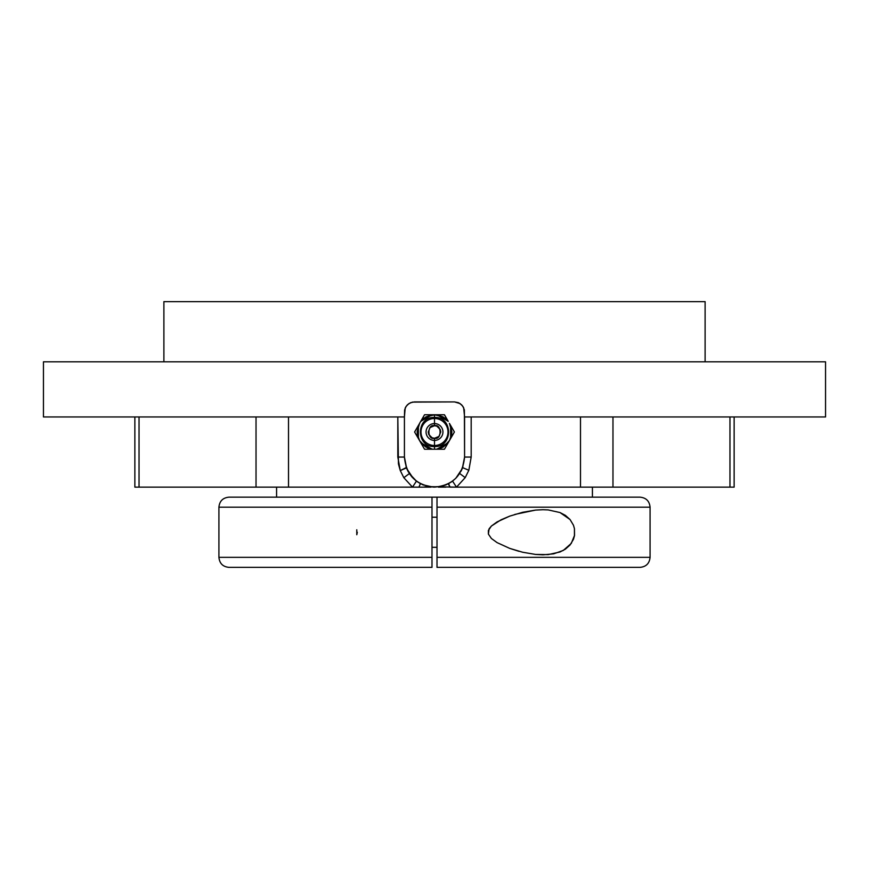 <?xml version="1.0" encoding="UTF-8"?>
<svg xmlns="http://www.w3.org/2000/svg" width="869" height="869" viewBox="0 0 869 869"><rect width="100%" height="100%" fill="white"/><g stroke="black" fill="none" stroke-linecap="round" stroke-linejoin="round"><path stroke-width="1.3" d="M432.165 449.099L424.963 446.231L419.608 440.626L420.748 442.647L425.799 447.057L432.165 449.164L424.963 446.242L419.608 440.626L424.55 449.23L432.154 449.23L420.748 442.647L423.561 447.513M418.51 438.53L417.402 430.828L419.608 423.366L414.6 431.991L418.402 438.573L417.207 433.816L419.586 440.637L418.402 438.573L418.402 425.408L417.109 431.991L418.456 438.552L417.402 430.828L419.608 423.366L414.6 431.991L416.512 435.293M446.97 419.119L444.45 414.763L436.846 414.763L439.779 415.425L436.846 414.763L448.252 421.346L444.45 414.763L434.609 414.795L442.093 416.631L448.208 421.378L443.19 416.924L436.846 414.763L424.55 414.763L419.586 423.355L420.748 421.346L432.154 414.763L425.81 416.924L420.792 421.378L426.907 416.631L434.391 414.806M420.835 421.411L427.059 416.555L434.5 414.85L434.5 418.489A13.502 13.502 0 0 1 448.002 431.991A13.502 13.502 0 0 1 434.5 445.493L434.5 449.132L434.5 445.493A13.502 13.502 0 0 0 448.002 431.991A13.502 13.502 0 0 0 434.5 418.489L434.5 425.723C441.941 423.496 441.941 440.485 434.5 438.258L434.5 440.431A8.44 8.44 0 0 0 442.94 431.991A8.44 8.44 0 0 0 434.5 423.551A8.44 8.44 0 0 1 442.94 431.991A8.44 8.44 0 0 1 434.5 440.431L434.5 445.493L434.5 438.258L438.932 436.423L440.768 431.991L440.29 429.59L436.901 426.201L434.5 425.723L430.068 427.559L428.232 431.991L428.71 434.391L432.099 437.78L434.5 438.258C427.059 440.485 427.059 423.496 434.5 425.723L434.5 423.551A8.44 8.44 0 0 0 426.06 431.991A8.44 8.44 0 0 0 434.5 440.431A8.44 8.44 0 0 1 426.06 431.991A8.44 8.44 0 0 1 434.5 423.551L434.5 418.489A13.502 13.502 0 0 0 420.998 431.991A13.502 13.502 0 0 0 434.5 445.493A13.502 13.502 0 0 1 420.998 431.991A13.502 13.502 0 0 1 434.5 418.489L434.5 414.861L438.106 415.23L442.951 417.087L448.165 421.411M422.671 445.971L424.55 449.23L432.154 449.23L427.472 447.904L432.154 449.23L444.45 449.23L449.392 440.626L444.037 446.231L436.835 449.164L440.138 448.437L443.201 447.057L448.252 442.647L436.846 449.23L428.363 449.23M650.077 507.192C649.48 501.109 646.134 497.763 640.051 497.166L437.009 497.166L437.009 507.192L650.077 507.192L650.077 557.333L437.009 557.333L437.009 567.359L640.051 567.359C646.134 566.762 649.48 563.416 650.077 557.333L650.077 507.192L437.009 507.192L437.009 557.333L650.077 557.333M163.893 301.641L163.893 361.808L163.893 301.641L705.107 301.641L163.893 301.641M705.107 361.808L705.107 301.641L705.107 361.808M463.688 407.8L464.578 416.957L825.55 416.957L825.55 361.808L43.45 361.808L43.45 416.957L404.422 416.957L404.606 409.983L406.105 406.377L408.875 403.607L412.482 402.108L454.552 401.912L460.114 403.596L462.884 406.355L464.383 409.972L464.578 457.061C462.797 475.321 452.771 485.358 434.5 487.14C416.24 485.358 406.214 475.332 404.422 457.061L406.431 467.891L407.963 471.215L406.431 467.891L400.283 470.596L397.817 457.061L404.422 457.061L406.431 467.891L408.56 472.312M134.858 487.14L134.858 416.957L134.858 487.14L256.029 487.14L256.029 416.957L256.029 487.14L412.493 487.14L403.835 477.7L400.283 470.596L406.301 467.544M729.96 416.957L729.96 487.14L729.96 416.957M430.937 486.933L440.366 486.564L446.014 484.848L451.207 482.067L455.769 478.33L462.297 468.565L464.578 457.061L471.183 457.061L468.836 470.281L462.656 467.641L464.578 457.061L464.578 416.957L825.55 416.957L825.55 361.808L43.45 361.808L43.45 416.957L404.422 416.957L405.193 408.072M450.055 487.14L456.507 487.14L452.553 481.122L448.578 483.642L450.055 487.151L448.263 483.805L452.553 481.122L456.507 487.14L465.208 477.624L459.679 473.507L465.208 477.624L468.836 470.281L471.183 457.061L471.183 416.957L471.183 457.061L464.578 457.061L462.656 467.641L461.081 471.15L462.656 467.641L468.836 470.281L465.208 477.624L456.507 487.14L429.08 486.651M415.654 480.503L421.041 483.957L420.433 483.653L418.956 487.151L420.379 483.62M422.16 484.489L423.475 485.054L422.16 484.489M592.419 497.166L592.419 487.14L592.419 497.166M218.923 507.192L218.923 557.333L431.991 557.333L431.991 567.359L228.949 567.359L431.991 567.359L431.991 497.166L437.009 497.166L228.949 497.166C222.866 497.763 219.52 501.109 218.923 507.192L218.923 557.333L431.991 557.333L431.991 507.192L218.923 507.192L431.991 507.192L431.991 497.166L228.96 497.166M276.581 487.14L276.581 497.166L276.581 487.14M431.991 547.307L437.009 547.307L437.009 550.381L437.009 547.307L431.991 547.307L431.991 550.381M437.009 517.218L431.991 517.218L437.009 517.218M514.806 514.426L535.554 510.092L542.734 509.701L548.143 509.907L560.005 512.547L565.382 515.36L570.053 519.532L573.475 525.256L574.442 528.656L574.528 535.369L571.259 543.44L563.242 550.457L553.651 553.835L543.06 554.824L535.554 554.433L522.66 552.239L509.712 548.382L497.101 542.625L491.387 538.476L488.378 534.066L489.106 528.819L491.387 526.049L501.087 519.771L509.712 516.143L522.66 512.286L535.554 510.092L543.06 509.701L548.143 509.907L560.005 512.547L570.053 519.532L573.475 525.256L574.442 528.656L574.442 535.869L573.475 539.269L570.053 544.993L565.382 549.165L560.005 551.978L548.143 554.618L535.554 554.433L522.66 552.239M431.991 552.163L431.991 553.314M518.967 551.315L509.712 548.382L497.101 542.625L491.387 538.476L488.378 534.066L488.378 530.459L491.387 526.049L497.09 521.9L509.712 516.143M437.009 553.314L437.009 550.381M640.04 567.359L437.009 567.359L437.009 497.166L640.051 497.166M450.598 438.573L451.804 433.74L449.414 440.637L454.4 431.991L450.598 425.408L451.5 428.33L450.598 425.408L450.598 438.573L454.4 431.991L449.392 423.366L451.598 430.828L450.544 438.552L451.891 431.991L450.598 425.408L449.392 423.366L451.598 430.828L450.49 438.53M436.846 449.23L441.007 448.122L436.846 449.23L444.45 449.23L449.392 440.626L444.037 446.242L436.835 449.099M451.88 436.357L450.642 438.487M448.219 442.69L446.948 444.906M451.782 427.472L452.467 428.656M452.521 435.25L454.4 431.991L453.781 430.926M444.537 414.904L445.439 416.468M448.252 421.346L444.646 417.87L448.252 421.346M446.329 418.022L444.352 414.763M434.609 414.795L428.33 414.763M424.713 414.763L426.527 414.763M429.59 414.763L432.056 414.763M424.496 414.85L420.748 421.346L424.289 417.924L420.748 421.346L422.638 418.065M432.154 414.763L429.058 415.48L432.154 414.763M414.654 432.078L415.588 430.285M417.12 427.635L418.358 425.495M420.748 421.346L422.443 418.413M418.402 425.408L417.468 428.504L418.402 425.408M416.479 428.732L414.6 431.991M422.03 444.863L420.802 442.723M418.402 438.573L416.707 435.641M420.748 442.647L422.942 444.993L420.748 442.647M446.362 445.916L444.45 449.23L442.484 449.23M439.41 449.23L436.944 449.23M432.154 449.23L428.765 449.23M446.188 444.874L448.252 442.647L446.188 444.874M440.681 449.23L444.45 449.23M444.57 485.402L446.297 484.728L444.57 485.402M440.04 486.629L441.756 486.249L441.865 487.064L441.756 486.249L440.04 486.629M412.199 477.266L409.353 473.572L403.835 477.7L409.353 473.572L416.447 481.122L412.493 487.14L403.835 477.7L400.283 470.596L398.436 463.948L397.817 416.957L397.817 457.061L404.422 457.061L404.422 416.957L404.422 457.061L406.703 468.565L413.231 478.33L417.793 482.067L422.986 484.848L433.338 487.118M461.787 404.997L463.709 407.854M458.908 402.901L454.552 401.912L458.387 402.673L454.552 401.912L414.448 401.912L410.613 402.673L414.448 401.912L410.602 402.684L407.496 404.715M405.41 407.594L407.355 404.845M427.961 486.423L423.377 487.161L288.519 487.14L288.508 416.957L288.508 487.14L139.073 487.14M418.956 487.14L412.503 487.14L416.447 481.122L420.433 483.653M580.492 487.14L580.492 416.957L580.492 487.14L612.971 487.14L456.507 487.14L580.492 487.14M734.142 487.14L612.971 487.14L612.971 416.957L612.971 487.14L734.142 487.14L734.142 416.957M458.387 402.673L461.635 404.845M423.953 487.14L430.905 487.14M438.389 487.14L445.927 487.14M356.79 534.739L356.79 529.786L356.79 534.739L357.322 532.262M434.5 446.536C453.238 447.481 453.238 416.501 434.5 417.457C415.762 416.501 415.762 447.481 434.5 446.536M543.06 554.824L542.299 554.824M218.923 557.333C219.52 563.416 222.866 566.762 228.949 567.359M404.422 457.094L406.301 467.555M462.656 467.641L464.578 457.159M461.233 470.846L462.634 467.696M139.04 487.14L139.04 416.957"/></g></svg>
